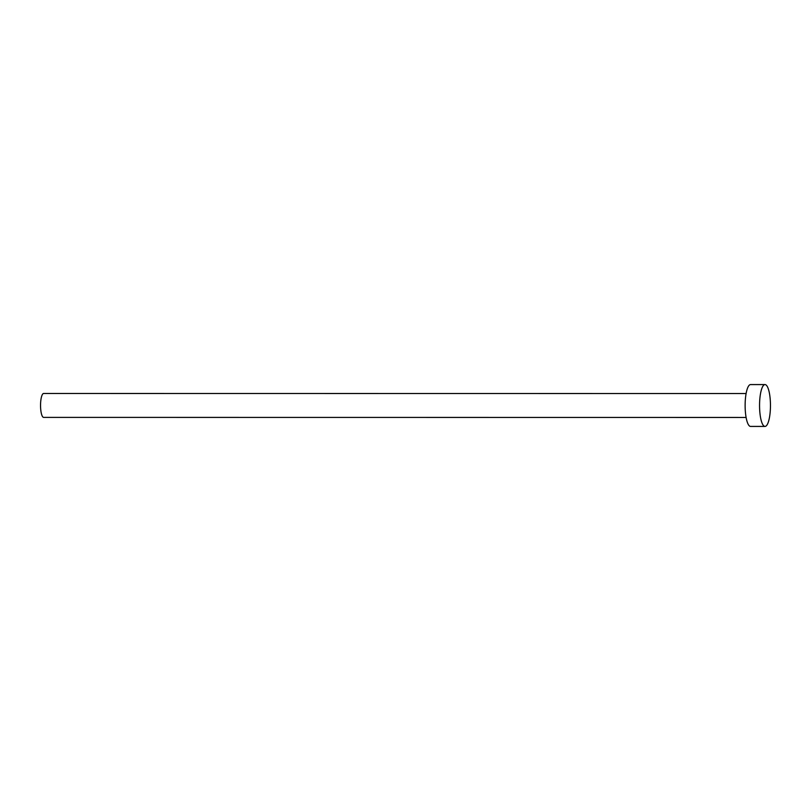 <?xml version="1.0" encoding="UTF-8"?>
<svg xmlns="http://www.w3.org/2000/svg" width="811" height="811" viewBox="0 0 811 811"><rect width="100%" height="100%" fill="white"/><g stroke="black" fill="none" stroke-linecap="round" stroke-linejoin="round"><path stroke-width="1.22" d="M746.11 417.452L43.662 417.391A11.952 3.112 -90 0 1 43.328 417.32A11.952 3.112 -90 0 1 40.55 404.801A11.952 3.112 -90 0 1 43.662 393.477L746.11 393.548M765.006 426.424L750.58 426.424A20.924 5.454 -90 0 1 750.003 426.302A20.924 5.454 -90 0 1 745.137 404.385A20.924 5.454 -90 0 1 750.58 384.576L765.006 384.576A20.924 5.454 -90 0 1 765.594 384.698A20.924 5.454 -90 0 1 770.45 406.615A20.924 5.454 -90 0 1 765.006 426.424A20.924 5.454 -90 0 1 764.428 426.302A20.924 5.454 -90 0 1 759.562 404.385A20.924 5.454 -90 0 1 765.006 384.576"/></g></svg>
